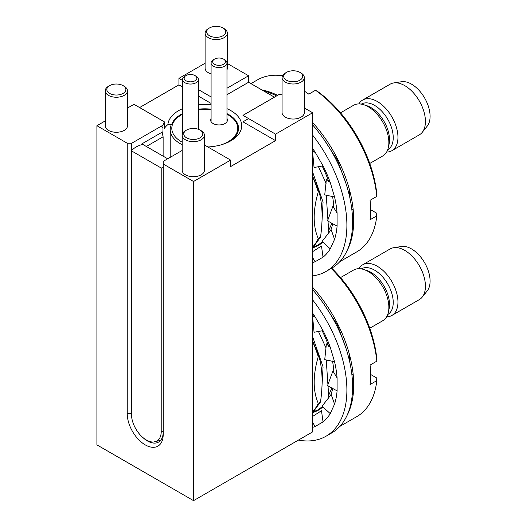 <?xml version="1.0" encoding="UTF-8"?>
<svg xmlns="http://www.w3.org/2000/svg" width="527" height="527" viewBox="0 0 527 527"><rect width="100%" height="100%" fill="white"/><g stroke="black" fill="none" stroke-linecap="round" stroke-linejoin="round"><path stroke-width="0.79" d="M274.429 97.172L248.586 82.258L248.586 75.769L227.348 63.51M312.63 112.745L312.63 431.89L193.534 500.65L193.534 181.499L230.609 160.096L230.609 166.585L275.549 140.637L275.549 134.148L312.63 112.745L304.31 107.943M282.07 95.097L280.041 93.931L242.967 115.341L275.549 134.148M162.975 131.684A27.806 16.054 180 0 0 162.691 133.957A27.806 16.054 180 0 0 163.126 136.783L146.341 146.473L141.849 143.878L162.975 131.684L162.975 125.195A27.806 16.054 180 0 1 164.424 121.889L164.424 128.371A27.806 16.054 180 0 1 167.876 124.622A36.943 21.33 0 0 1 182.553 108.674M207.875 146.967A36.943 21.33 0 0 0 230.892 140.795A36.943 21.33 0 0 0 226.979 108.674M211.09 104.702A36.943 21.33 0 0 0 198.442 104.702M162.975 127.534L160.952 126.368M205.102 63.247L178.923 78.365L178.923 84.854L139.602 107.554M178.923 84.854L182.553 86.942M198.442 96.118L211.09 103.424M226.979 94.728L248.586 82.258M248.586 118.582L242.967 121.823L275.549 140.637M162.948 431.468A15.889 9.176 60 0 1 161.216 431.343M163.126 136.783L163.126 156.163M182.553 113.628A33.768 19.492 0 0 0 171.558 124.794L167.876 124.622M229.713 141.447A33.768 19.492 0 0 0 226.979 113.628M211.09 109.161A33.768 19.492 0 0 0 198.442 109.161M286.451 72.397A9.532 5.507 0 0 0 286.451 80.176A9.532 5.507 0 0 0 299.929 80.176A9.532 5.507 0 0 0 299.929 72.397A9.532 5.507 0 0 0 286.451 72.397L285.324 73.042A11.12 6.423 0 0 0 282.07 77.588L282.07 112.613A11.12 6.423 0 0 0 285.324 117.152A11.12 6.423 0 0 0 297.445 118.549A11.12 6.423 0 0 0 304.31 112.613L304.31 77.588A11.12 6.423 0 0 0 301.055 73.042L301.055 73.042A11.12 6.423 0 0 0 300.989 73.009M248.586 75.769L226.979 88.24M211.09 96.935L198.442 89.63M182.553 80.46L178.923 78.365M209.489 27.964A9.532 5.507 0 0 0 209.489 35.744A9.532 5.507 0 0 0 222.967 35.744A9.532 5.507 0 0 0 222.967 27.964A9.532 5.507 0 0 0 209.489 27.964L208.363 28.61A11.12 6.423 0 0 0 205.102 33.148L205.102 68.181A11.12 6.423 0 0 0 208.363 72.719A11.12 6.423 0 0 0 211.09 73.879M226.979 69.821A11.12 6.423 0 0 0 227.348 68.181L227.348 33.148A11.12 6.423 0 0 0 224.094 28.61A11.12 6.423 0 0 0 224.028 28.57M105.222 120.914L96.909 125.716L127.244 143.232L127.244 413.728A25.421 14.677 -120 0 0 145.221 444.867A25.421 14.677 -120 0 0 163.199 434.485L163.199 161.394L163.199 163.989L193.534 181.499M163.199 161.394L182.184 150.432M204.43 144.984L230.609 160.096M186.565 130.064A9.532 5.507 0 0 0 186.565 137.843A9.532 5.507 0 0 0 200.049 137.843A9.532 5.507 0 0 0 200.049 130.064A9.532 5.507 0 0 0 186.565 130.064L185.445 130.709A11.12 6.423 0 0 0 182.184 135.255L182.184 170.28A11.12 6.423 0 0 0 185.445 174.819A11.12 6.423 0 0 0 197.566 176.216A11.12 6.423 0 0 0 204.43 170.28L204.43 135.255A11.12 6.423 0 0 0 201.176 130.709A11.12 6.423 0 0 0 201.103 130.67M127.244 143.232L131.737 143.232L131.737 150.531M164.424 121.889L133.983 104.313L127.468 108.075M162.975 125.195L131.737 143.232M109.603 85.631A9.532 5.507 0 0 0 109.603 93.411A9.532 5.507 0 0 0 123.087 93.411A9.532 5.507 0 0 0 123.087 85.631A9.532 5.507 0 0 0 109.603 85.631L108.483 86.276A11.12 6.423 0 0 0 105.222 90.815L105.222 125.848A11.12 6.423 0 0 0 108.483 130.386A11.12 6.423 0 0 0 120.604 131.776A11.12 6.423 0 0 0 127.468 125.848L127.468 90.815A11.12 6.423 0 0 0 124.207 86.276A11.12 6.423 0 0 0 124.141 86.237M163.199 431.89L163.199 163.989M96.909 125.716L96.909 444.867L193.534 500.65M142.791 437.45A22.246 12.846 -120 0 0 163.199 431.962M282.07 77.588A11.12 6.423 0 0 0 285.324 82.126A11.12 6.423 0 0 0 297.445 83.516A11.12 6.423 0 0 0 304.31 77.588M299.929 72.397L301.055 73.042M200.049 130.064L201.169 130.709A11.12 6.423 0 0 0 201.169 130.709M123.087 85.631L124.207 86.276M222.967 27.964L224.094 28.61M182.184 135.255A11.12 6.423 0 0 0 185.445 139.793A11.12 6.423 0 0 0 197.566 141.183A11.12 6.423 0 0 0 204.43 135.255M105.222 90.815A11.12 6.423 0 0 0 108.483 95.361A11.12 6.423 0 0 0 120.604 96.751A11.12 6.423 0 0 0 127.468 90.815M205.102 33.148A11.12 6.423 0 0 0 208.363 37.694A11.12 6.423 0 0 0 220.484 39.084A11.12 6.423 0 0 0 227.348 33.148M312.63 321.852L313.321 322.899M318.394 331.312L326.101 348.116M353.703 382.826L352.543 383.412M349.441 360.685L349.421 357.299M329.691 396.693L328.782 397.213L326.239 359.908M312.63 340.936L318.98 356.272C322.557 369.473 323.058 384.723 320.475 402.009L318.242 403.3A74.043 42.746 60 0 1 312.63 411.745M318.98 356.272L318.242 356.7C312.84 375.356 312.84 390.889 318.242 403.3M393.676 247.716L401.534 246.491A26.297 15.184 -120 0 1 420.454 256.728A26.297 15.184 -120 0 1 430.091 281.108A26.297 15.184 60 0 1 427.193 290.944L422.213 297.136A29.235 16.877 60 0 0 425.427 286.201A29.235 16.877 -120 0 0 414.716 259.093A29.235 16.877 -120 0 0 393.676 247.716A29.235 16.877 -120 0 0 390.138 248.948L362.668 264.804A29.235 16.877 -120 0 0 358.841 268.691M386.627 316.813A29.235 16.877 -120 0 0 391.904 315.442A29.235 16.877 -120 0 0 397.957 302.063A29.235 16.877 -120 0 0 377.286 266.254A29.235 16.877 -120 0 0 362.668 264.804M369.75 328.235L382.806 320.699A29.235 16.877 -120 0 0 388.346 312.307A29.235 16.877 -120 0 0 388.86 307.313A29.235 16.877 -120 0 0 368.182 271.51A29.235 16.877 -120 0 0 363.604 269.455A29.235 16.877 -120 0 0 353.564 270.061L340.514 277.597M361.324 268.902L361.41 268.849A26.363 15.224 -120 0 1 374.592 270.153A26.363 15.224 60 0 1 391.811 293.387A26.363 15.224 60 0 1 387.773 314.514L387.688 314.56M422.213 297.136A29.235 16.877 60 0 1 419.373 299.586L391.904 315.442M388.346 312.307L389.058 309.085A26.363 15.224 60 0 0 370.883 272.294A26.363 15.224 -120 0 0 366.752 270.45L363.604 269.455M352.596 387.648L353.716 386.041M328.782 397.213L327.834 399.249M322.478 406.541L318.229 409.723L313.815 411.666M320.475 402.009L312.63 412.674M312.63 341.759A74.043 42.746 60 0 1 318.242 356.7M345.752 347.589L337.511 325.152L323.894 304.125M321.641 392.312L323.071 366.897L312.63 336.746M312.63 399.282L312.63 384.269M312.63 157.092L313.321 158.133M318.394 166.545L326.101 183.35M353.703 218.059L352.543 218.652M349.441 195.919L349.421 192.533M329.691 231.926L328.782 232.453L326.239 195.142M312.63 176.17L318.98 191.505C322.557 204.713 323.058 219.957 320.475 237.242L318.242 238.533A74.043 42.746 60 0 1 312.63 246.985M318.98 191.505L318.242 191.933C312.84 210.589 312.84 226.123 318.242 238.533M393.676 82.95L401.534 81.731A26.297 15.184 -120 0 1 420.454 91.961A26.297 15.184 -120 0 1 430.091 116.342A26.297 15.184 60 0 1 427.193 126.177L422.213 132.369A29.235 16.877 60 0 0 425.427 121.434A29.235 16.877 -120 0 0 414.716 94.333A29.235 16.877 -120 0 0 393.676 82.95A29.235 16.877 -120 0 0 390.138 84.182L362.668 100.044A29.235 16.877 -120 0 0 358.841 103.924M386.627 152.053A29.235 16.877 -120 0 0 391.904 150.682A29.235 16.877 -120 0 0 397.957 137.297A29.235 16.877 -120 0 0 377.286 101.487A29.235 16.877 -120 0 0 362.668 100.044M369.75 163.469L382.806 155.933A29.235 16.877 -120 0 0 388.346 147.547A29.235 16.877 -120 0 0 388.86 142.553A29.235 16.877 -120 0 0 368.182 106.744A29.235 16.877 -120 0 0 363.604 104.695A29.235 16.877 -120 0 0 353.564 105.295L340.514 112.831M361.324 104.135L361.41 104.089A26.363 15.224 -120 0 1 374.592 105.393A26.363 15.224 60 0 1 391.811 128.621A26.363 15.224 60 0 1 387.773 149.747L387.688 149.8M422.213 132.369A29.235 16.877 60 0 1 419.373 134.82L391.904 150.682M388.346 147.547L389.058 144.326A26.363 15.224 60 0 0 370.883 107.534A26.363 15.224 -120 0 0 366.752 105.683L363.604 104.695M352.596 222.881L353.716 221.274M328.782 232.453L327.834 234.489M322.478 241.774L318.229 244.956L313.815 246.906M320.475 237.242L312.63 247.914M312.63 177A74.043 42.746 60 0 1 318.242 191.933M345.752 182.823L337.511 160.392L323.894 139.365M321.641 227.552L323.071 202.131L312.63 171.986M312.63 234.522L312.63 219.502M182.184 135.775A8.419 4.862 0 0 0 182.078 136.552A8.419 4.862 0 0 0 182.184 137.323M182.553 114.247A32.97 19.038 0 0 0 181.453 114.853A32.97 19.038 0 0 0 181.453 141.77A32.97 19.038 0 0 0 182.184 142.178M221.083 144.853A32.97 19.038 0 0 0 228.079 114.853L228.079 114.853A32.97 19.038 0 0 0 226.979 114.247M211.09 109.629A32.97 19.038 0 0 0 198.442 109.629M211.09 118.463A8.419 4.862 0 0 0 214.548 124.188A8.419 4.862 0 0 0 224.989 123.509A8.419 4.862 0 0 0 226.979 118.463M171.242 124.761A34.558 19.954 0 0 0 170.208 129.609A34.558 19.954 0 0 0 180.333 143.719A34.558 19.954 0 0 0 182.184 144.714M236.709 121.987A34.558 19.954 0 0 0 229.205 115.499L228.079 114.853L229.205 115.499M181.453 114.853L180.333 115.499A34.558 19.954 0 0 0 172.83 121.987M223.527 64.287A6.357 3.669 0 0 0 223.534 59.096A6.357 3.669 0 0 0 214.542 59.096L214.542 59.096A6.357 3.669 0 0 0 214.542 64.287A6.357 3.669 0 0 0 223.527 64.287M213.461 59.722A7.945 4.585 0 0 0 213.415 59.749L213.415 59.749A7.945 4.585 0 0 0 211.09 62.99A7.945 4.585 0 0 0 215.998 67.225A7.945 4.585 0 0 0 224.654 66.231A7.945 4.585 0 0 0 226.979 62.99A7.945 4.585 0 0 0 224.654 59.749L223.534 59.096M186.005 75.572L184.878 76.224A7.945 4.585 0 0 0 182.553 79.465A7.945 4.585 0 0 0 184.878 82.706A7.945 4.585 0 0 0 193.541 83.701A7.945 4.585 0 0 0 198.442 79.465A7.945 4.585 0 0 0 196.116 76.224L194.99 75.572A6.357 3.669 0 0 0 186.005 75.572A6.357 3.669 0 0 0 186.005 80.763A6.357 3.669 0 0 0 194.99 80.763A6.357 3.669 0 0 0 194.99 75.572L196.116 76.224M167.691 158.798L142.705 144.372A22.483 12.977 180 0 0 131.473 150.86L131.473 414.98A21.054 12.154 -120 0 0 153.732 442.001A21.054 12.154 -120 0 0 161.216 432.153L163.199 431.363M163.199 167.448A22.483 12.977 180 0 1 161.216 168.034L131.473 150.86M161.216 168.034L161.216 432.153M298.414 440.098A100.894 58.253 60 0 0 325.996 436.237A100.894 58.253 60 0 0 346.891 390.052A100.894 58.253 -120 0 0 312.63 299.883M312.63 427.351A87.39 50.454 -120 0 0 315.093 426.521L312.63 422.358M312.63 416.429L321.49 410.731L323.038 421.936L315.093 426.521M323.038 421.936A87.39 50.454 -120 0 0 330.251 413.629L322.083 406.205L331.187 394.486L334.553 404.13L330.251 413.629M334.553 404.13A87.39 50.454 -120 0 0 337.089 390.876L327.544 385.632L332.912 371.008L337.089 377.905L337.089 390.876M337.089 377.905A87.39 50.454 -120 0 0 334.553 361.726L324.731 359.671L326.391 343.874L330.251 347.26L334.553 361.726M330.251 347.26A87.39 50.454 -120 0 0 323.038 330.62L314.066 332.273L312.623 317.221C312.755 316.76 313.578 316.641 315.093 316.859L323.038 330.62M315.093 316.859A87.39 50.454 -120 0 0 312.63 313.183M312.63 289.685A100.894 58.253 60 0 1 352.603 386.759A100.894 58.253 60 0 1 331.707 432.944L325.996 436.237M312.63 275.885A100.894 58.253 60 0 0 325.996 271.477A100.894 58.253 60 0 0 346.891 225.286A100.894 58.253 -120 0 0 312.63 135.123M312.63 262.584A87.39 50.454 -120 0 0 315.093 261.761L312.63 257.598M312.63 251.662L321.49 245.971L323.038 257.176L315.093 261.761M323.038 257.176A87.39 50.454 -120 0 0 330.251 248.869L322.083 241.438L331.187 229.719L334.553 239.363L330.251 248.869M334.553 239.363A87.39 50.454 -120 0 0 337.089 226.116L337.089 213.139A87.39 50.454 -120 0 0 334.553 196.966L324.731 194.911L326.391 179.114L330.251 182.494L334.553 196.966M330.251 182.494A87.39 50.454 -120 0 0 323.038 165.853L314.066 167.514L312.623 152.455C312.755 152 313.578 151.881 315.093 152.092L323.038 165.853M315.093 152.092A87.39 50.454 -120 0 0 312.63 148.423M263.151 90.664A100.894 58.253 60 0 1 276.609 95.914M312.63 124.919A100.894 58.253 60 0 1 352.603 221.992A100.894 58.253 60 0 1 331.707 268.184L325.996 271.477M337.089 213.139L332.912 206.248L327.544 220.872L337.089 226.116M304.31 91.105A99.307 57.338 -120 0 1 308.782 94.142L315.528 90.249L317.774 91.566A96.131 55.5 60 0 1 376.798 193.798L376.812 196.4L370.073 200.293A99.307 57.338 -120 0 1 370.073 219.752L376.812 215.859A99.307 57.338 60 0 1 356.753 251.886L339.829 261.655M315.528 90.249A99.307 57.338 60 0 1 376.812 196.4M346.885 251.01A99.307 57.338 -120 0 0 312.63 122.534M250.957 83.628L257.446 79.88A99.307 57.338 60 0 1 282.538 75.743M277.643 95.321A99.307 57.338 -120 0 0 261.735 89.847M376.812 215.859L376.798 213.257A96.131 55.5 60 0 1 376.41 216.096M376.798 213.257L370.573 209.667M352.57 224.337A74.518 43.023 -120 0 0 353.676 223.073M349.019 188.139L349.968 198.297M351.799 209.206L353.215 210.023M312.63 150.024A74.518 43.023 60 0 1 314.178 152.303M322.096 165.926A74.518 43.023 60 0 1 328.657 181.584M332.511 196.248A74.518 43.023 60 0 1 333.841 207.243M332.774 223.323A74.518 43.023 60 0 1 330.64 230.543M322.906 242.124A74.518 43.023 60 0 1 312.84 247.743M328.433 231.05L332.023 222.961M331.733 268.164A96.131 55.5 60 0 1 376.798 358.564L376.812 361.166L370.073 365.059A99.307 57.338 -120 0 1 370.073 384.519L376.812 380.626A99.307 57.338 60 0 1 356.753 416.653L339.829 426.422M331.246 268.447A99.307 57.338 60 0 1 376.812 361.166M346.885 415.77A99.307 57.338 -120 0 0 312.63 287.301M376.812 380.626L376.798 378.024A96.131 55.5 60 0 1 376.41 380.856M376.798 378.024L370.573 374.433M352.57 389.104A74.518 43.023 -120 0 0 353.676 387.839M349.019 352.899L349.968 363.057M351.799 373.966L353.215 374.789M312.63 314.79A74.518 43.023 60 0 1 314.178 317.063M322.096 330.692A74.518 43.023 60 0 1 328.657 346.344M332.511 361.008A74.518 43.023 60 0 1 333.841 372.003M332.774 388.089A74.518 43.023 60 0 1 330.64 395.309M322.906 406.884A74.518 43.023 60 0 1 312.84 412.509M328.433 395.81L332.023 387.727M131.473 413.728L127.244 413.728M170.208 129.609L170.208 157.342M214.542 59.096L213.415 59.749M211.09 121.684L211.09 62.99M226.979 121.684L226.979 62.99M198.442 129.319L198.442 79.465M182.553 133.614L182.553 79.465M153.732 442.001L160.682 440.289"/></g></svg>
